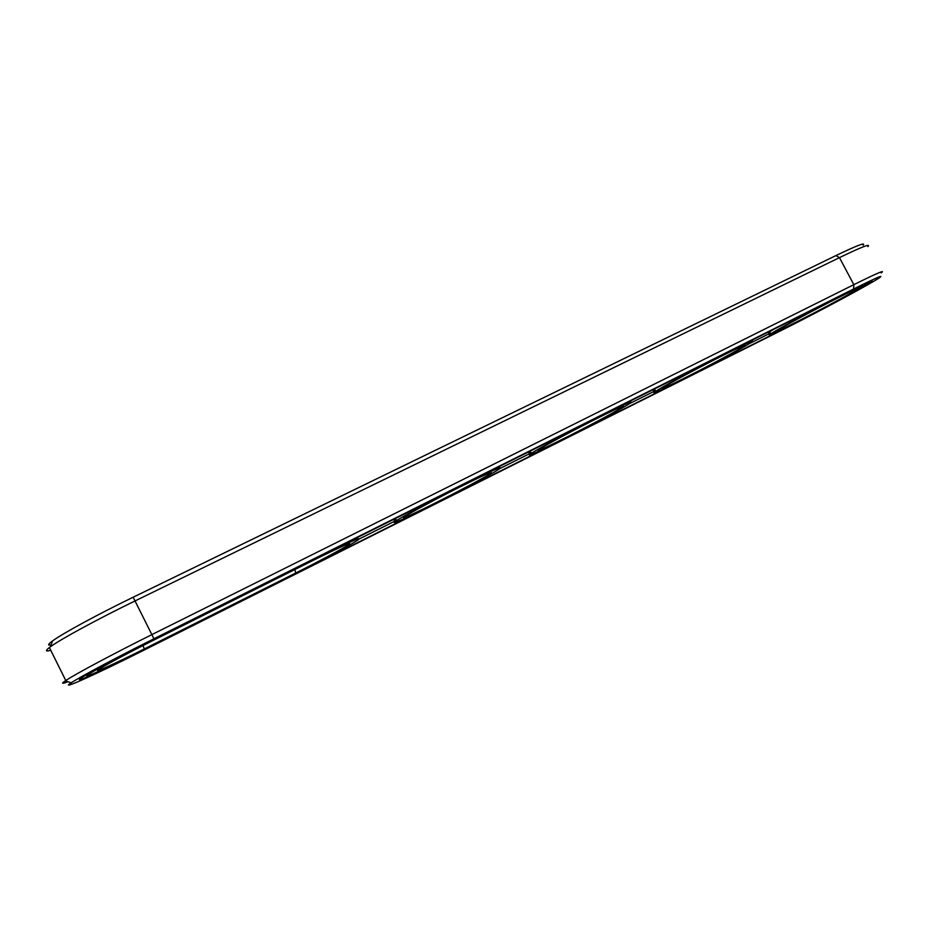 <?xml version="1.0" encoding="UTF-8"?>
<svg xmlns="http://www.w3.org/2000/svg" width="929" height="929" viewBox="0 0 929 929"><rect width="100%" height="100%" fill="white"/><g stroke="black" fill="none" stroke-linecap="round" stroke-linejoin="round"><path stroke-width="1.39" d="M867.907 246.626C871.158 243.247 861.682 246.905 839.468 257.623L135.402 600.761C98.3 618.795 61.14 638.955 50.491 646.712L49.388 647.525C45.08 650.834 45.544 651.763 50.77 650.312M863.111 245.21C866.107 241.97 857.037 245.43 835.903 255.591L133.149 597.219C97.917 614.301 62.673 633.45 52.512 640.952C47.867 644.343 47.402 645.678 51.118 644.947M881.18 272.905C885.952 269.352 876.837 273.277 853.832 284.669L152.251 634.426C113.895 653.528 75.4 674.071 65.773 680.516L65.285 680.841C60.989 683.756 61.883 684.046 67.945 681.712M153.935 638.78C116.903 657.267 79.859 677.009 71.231 682.792C57.47 691.71 97.08 673.746 142.427 650.927L784.738 328.727C818.356 311.912 870.473 283.937 879.391 277.794C884.489 274.183 875.908 277.91 853.635 288.977L153.935 638.78L133.149 597.219M153.076 639.686C121.583 655.409 90.02 672.213 82.054 677.45C69.245 685.614 103.247 670.25 143.124 650.195L789 326.265C818.449 311.54 864.156 286.991 871.216 282.01C875.176 279.13 867.64 282.428 848.607 291.88L153.076 639.686M359.732 538.727L396.416 520.345M500.069 468.448L531.133 452.887M629.699 403.546L655.351 390.703M749.796 343.405L770.315 333.128M295.77 572.996C318.693 561.522 343.173 548.435 348.793 544.615C353.299 541.142 341.419 546.403 313.131 560.396L151.659 641.173C126.077 654.051 108.786 663.236 99.775 668.752C89.718 675.058 114.325 664.003 144.32 648.918L295.77 572.996L294.795 569.57M850.743 293.158L857.2 289.244C869.323 281.197 788.256 323.037 778.99 329.621C767.493 337.088 827.971 306.338 850.743 293.158M619.016 409.224L621.756 407.494C636.586 397.833 552.349 440.532 540.144 448.893C525.071 458.601 600.134 420.791 619.016 409.224M739.124 349.06L743.699 346.238C757.147 337.401 674.86 379.52 664.154 386.975C650.95 395.522 717.954 361.602 739.124 349.06M489.397 474.138L490.466 473.442C494.402 470.388 484.206 474.905 459.878 486.993C437.338 498.292 412.046 511.856 405.752 515.978C388.705 526.929 473.755 484.299 489.397 474.138M769.978 332.489C768.132 333.186 768.016 332.965 769.63 331.839L773.23 329.574M654.957 389.948C652.715 390.795 652.576 390.54 654.55 389.181L656.315 388.043M530.68 452.005C528.02 453.015 527.869 452.713 530.215 451.111L530.296 451.053M395.882 519.288C393.42 520.217 392.816 520.17 394.093 519.16M152.495 640.29C124.405 654.33 96.302 669.286 89.184 673.966C77.792 681.224 107.88 667.649 143.612 649.685L294.063 574.227C321.399 560.547 350.593 544.951 357.862 540.109C364.029 535.534 349.768 541.828 315.094 558.979L152.368 640.035M857.63 289.72L865.433 285.006C868.766 282.253 856.41 288.06 828.354 302.413C802.656 315.674 775.854 330.341 770.71 333.894C757.925 342.348 830.085 305.629 857.63 289.72M626.97 405.23L630.199 403.209C634.937 399.586 622.836 405.032 593.921 419.548C567.178 433.1 537.833 448.974 531.376 453.34C514.538 464.372 604.082 419.234 626.97 405.23M746.51 345.367L752.002 341.988C756.043 338.806 743.874 344.404 715.516 358.78C689.399 372.146 661.46 387.358 655.677 391.318C640.952 401.003 720.881 360.51 746.51 345.367M498.002 469.83L499.163 469.075C504.54 465.057 492.312 470.457 462.491 485.263C434.772 499.152 403.697 515.827 396.555 520.612C377.511 533.037 478.958 482.151 498.002 469.83M853.635 288.977L853.832 284.669L839.468 257.623L835.903 255.591M142.996 645.55L144.32 648.918M52.512 640.952L50.491 646.712M65.773 680.516L49.388 647.525M71.231 682.792L65.285 680.841M870.856 281.348L871.216 282.01M347.469 544.162L348.793 544.615M856.422 289.012L857.2 289.244M620.688 407.134L621.756 407.494M742.77 345.948L743.699 346.238M489.269 473.035L490.466 473.442M88.882 673.362L89.184 673.966M770.71 333.894L769.63 331.839M655.677 391.318L654.55 389.181M531.376 453.34L530.215 451.111M396.555 520.612L395.464 518.475"/></g></svg>
